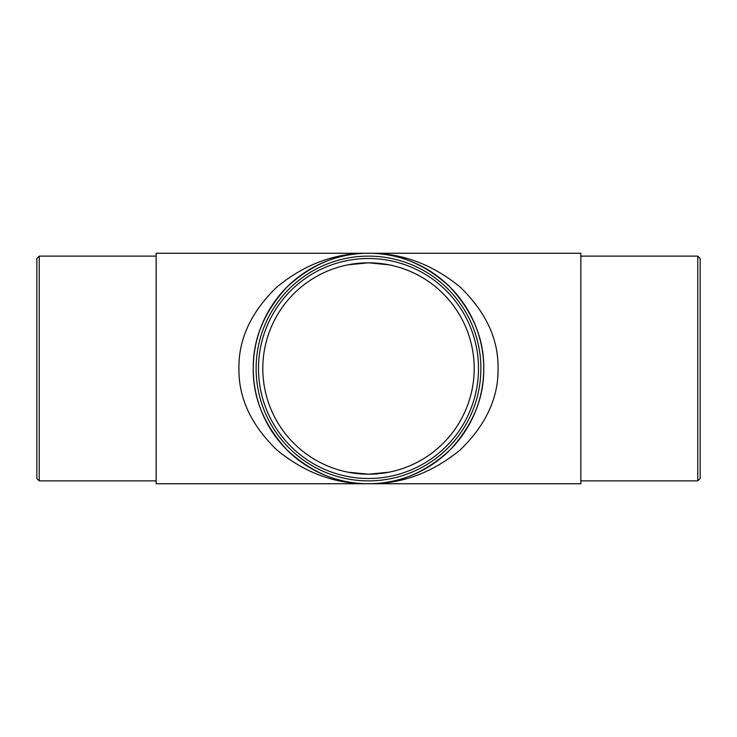 <?xml version="1.0" encoding="UTF-8"?>
<svg xmlns="http://www.w3.org/2000/svg" width="737" height="737" viewBox="0 0 737 737"><rect width="100%" height="100%" fill="white"/><g stroke="black" fill="none" stroke-linecap="round" stroke-linejoin="round"><path stroke-width="1.11" d="M39.236 480.883L36.85 478.497L36.85 258.503L39.236 256.117L39.236 480.883L156.152 480.883M700.15 258.503L700.15 478.497L697.764 480.883L697.764 256.117L700.15 258.503M256.117 368.5A112.383 112.383 0 0 1 368.5 256.117A112.383 112.383 0 0 1 480.883 368.5A112.383 112.383 0 0 1 368.5 480.883A112.383 112.383 0 0 1 256.117 368.5A112.383 112.383 0 0 0 368.5 480.883A112.383 112.383 0 0 0 480.883 368.5M474.195 368.5A105.695 105.695 0 0 1 368.5 474.195A105.695 105.695 0 0 1 262.805 368.5A105.695 105.695 0 0 1 368.5 262.805A105.695 105.695 0 0 1 474.195 368.5M368.5 253.261C339.084 252.865 311.926 264.113 287.015 287.015C264.113 311.926 252.865 339.084 253.261 368.5C252.865 397.916 264.113 425.074 287.015 449.985C311.926 472.887 339.084 484.135 368.5 483.739C335.436 484.135 304.897 472.887 276.891 449.985C251.142 425.074 238.493 397.916 238.945 368.5C238.493 339.084 251.142 311.926 276.891 287.015C304.897 264.113 335.436 252.865 368.5 253.261C401.564 252.865 432.103 264.113 460.109 287.015C485.858 311.926 498.507 339.084 498.055 368.5C498.507 397.916 485.858 425.074 460.109 449.985C432.103 472.887 401.564 484.135 368.5 483.739C397.916 484.135 425.074 472.887 449.985 449.985C472.887 425.074 484.135 397.916 483.739 368.5A115.239 115.239 0 0 0 368.5 253.261A115.239 115.239 0 0 0 253.261 368.5A115.239 115.239 0 0 0 368.5 483.739A115.239 115.239 0 0 0 483.739 368.5C484.135 339.084 472.887 311.926 449.985 287.015C425.074 264.113 397.916 252.865 368.5 253.261L580.848 253.261L580.848 483.739L156.152 483.739L156.152 253.261L368.5 253.261M478.497 368.5A109.997 109.997 0 0 0 368.5 258.503A109.997 109.997 0 0 0 258.503 368.5A109.997 109.997 0 0 0 368.5 478.497A109.997 109.997 0 0 0 478.497 368.5M39.236 256.117L156.152 256.117M697.764 256.117L580.848 256.117M347.882 264.832L368.5 262.805L389.118 264.832M389.118 472.168L368.5 474.195L347.882 472.168M697.764 480.883L580.848 480.883"/></g></svg>
